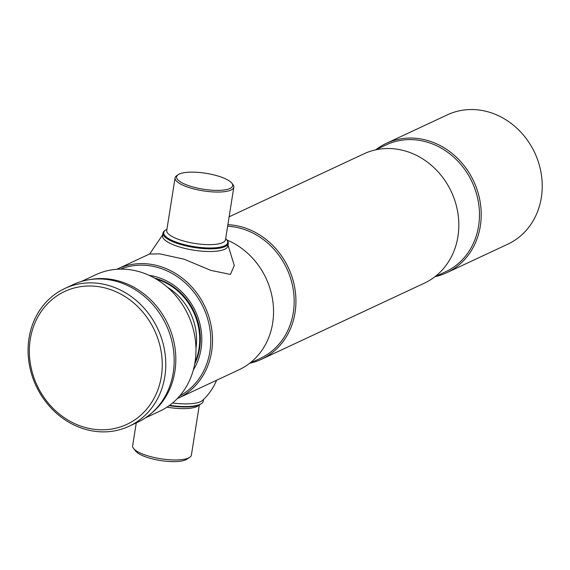 <?xml version="1.0" encoding="UTF-8"?>
<svg xmlns="http://www.w3.org/2000/svg" width="570" height="570" viewBox="0 0 570 570"><rect width="100%" height="100%" fill="white"/><g stroke="black" fill="none" stroke-linecap="round" stroke-linejoin="round"><path stroke-width="0.85" d="M214.356 381.294L239.101 369.731A71.378 63.106 -115 0 0 273.215 304.544A71.378 63.106 -115 0 0 226.91 240.006M177.27 398.615A71.378 63.106 -115 0 0 178.089 398.245A71.378 63.106 -115 0 0 211.705 328.997A71.378 63.106 -115 0 0 158.574 265.969A71.378 63.106 -115 0 0 117.648 268.905A71.378 63.106 -115 0 0 116.836 269.289M249.496 363.418L260.376 358.331A70.06 61.938 -115 0 0 293.372 290.372A70.06 61.938 -115 0 0 241.224 228.513A70.06 61.938 -115 0 0 227.637 226.262M249.981 363.19A71.378 63.106 -115 0 0 261.495 359.271A71.378 63.106 -115 0 0 295.11 290.023A71.378 63.106 -115 0 0 241.979 226.995A71.378 63.106 -115 0 0 227.879 224.694M261.495 359.271L424.386 283.155A71.378 63.106 -115 0 0 458.009 213.907A71.378 63.106 -115 0 0 404.871 150.879A71.378 63.106 -115 0 0 363.945 153.815L229.133 216.814M434.775 276.842L445.655 271.755A70.06 61.938 -115 0 0 478.657 203.789A70.06 61.938 -115 0 0 426.51 141.93A70.06 61.938 -115 0 0 386.339 144.809L375.459 149.896M435.266 276.614A71.378 63.106 -115 0 0 446.773 272.695A71.378 63.106 -115 0 0 480.396 203.447A71.378 63.106 -115 0 0 427.265 140.419A71.378 63.106 -115 0 0 386.339 143.355A71.378 63.106 -115 0 0 375.944 149.668M446.773 272.695L507.792 244.181A71.378 63.106 -115 0 0 541.414 174.933A71.378 63.106 -115 0 0 488.276 111.905A71.378 63.106 -115 0 0 447.35 114.841L386.339 143.355M179.721 395.922A70.06 61.938 -115 0 0 209.696 327.643A70.06 61.938 -115 0 0 157.819 267.487A70.06 61.938 -115 0 0 120.477 269.14M193.33 369.951A60.142 53.174 -115 0 0 156.33 276.87A60.142 53.174 -115 0 0 149.133 275.36M199.35 404.835L191.392 455.074A29.74 8.443 -171 0 1 189.682 457.339L186.832 459.228A27.096 7.695 -171 0 1 185.827 459.776A27.096 7.695 -171 0 1 159.115 460.311A27.096 7.695 -171 0 1 135.696 451.126L133.565 448.447A29.74 8.443 -171 0 1 132.639 445.769L136.266 422.89M189.682 457.339A29.74 8.443 -171 0 1 188.592 457.945A29.74 8.443 -171 0 1 159.272 458.522A29.74 8.443 -171 0 1 133.565 448.447M203.547 399.456L203.283 401.137A33.046 9.377 -171 0 1 201.381 403.646L200.668 404.116A32.383 9.191 -171 0 1 199.479 404.778A32.383 9.191 -171 0 1 169.119 405.676M201.381 403.646A33.046 9.377 -171 0 1 200.163 404.322A33.046 9.377 -171 0 1 169.632 405.299M178.21 174.655L176.778 175.603A29.74 8.443 9 0 0 175.076 177.861A29.74 8.443 9 0 0 197.348 189.767A29.74 8.443 9 0 0 231.021 190.031A29.74 8.443 9 0 0 233.828 187.167A29.74 8.443 9 0 0 232.902 184.488L231.833 183.148A28.422 8.066 9 0 0 207.273 173.522A28.422 8.066 9 0 0 179.258 174.078A28.422 8.066 9 0 0 178.21 174.655A28.422 8.066 9 0 0 193.857 187.231A28.422 8.066 9 0 0 230.038 188.449A28.422 8.066 9 0 0 231.833 183.148M166.917 229.354A32.383 9.191 9 0 0 166.789 229.411A32.383 9.191 9 0 0 165.599 230.073A32.383 9.191 9 0 0 183.433 244.395A32.383 9.191 9 0 0 224.658 245.784A32.383 9.191 9 0 0 226.703 239.749A32.383 9.191 9 0 0 225.67 238.659M165.599 230.073L164.88 230.544A33.046 9.377 9 0 0 162.984 233.052A33.046 9.377 9 0 0 187.737 246.283A33.046 9.377 9 0 0 225.15 246.582A33.046 9.377 9 0 0 228.264 243.397A33.046 9.377 9 0 0 227.238 240.419L226.703 239.749M214.441 381.259L212.012 382.392M172.589 402.983A33.046 9.377 9 0 0 200.59 401.636A33.046 9.377 9 0 0 202.585 400.361C208.748 394.675 213.422 387.942 216.6 380.161M162.721 234.733L149.661 254.028L159.892 253.885L184.16 259.208L210.893 270.401L230.43 274.419L234.284 265.527L228 245.071M227.708 244.68A33.046 9.377 -171 0 1 224.722 249.261A33.046 9.377 -171 0 1 185.036 248.449A33.046 9.377 -171 0 1 163.12 234.448M155.981 278.944A58.161 51.421 65 0 1 198.994 348.669A58.161 51.421 65 0 1 194.976 362.399M167.366 287.187A56.252 49.733 65 0 1 195.959 348.377M194.684 364.052A58.161 51.421 -115 0 0 199.607 348.384A58.161 51.421 -115 0 0 154.527 278.11M89.654 279.628A75.347 66.612 65 0 1 174.883 371.455A75.347 66.612 65 0 1 151.898 412.844M81.439 281.445L95.817 274.726A75.347 66.612 65 0 1 167.68 287.458A75.347 66.612 65 0 1 195.033 362.036A75.347 66.612 65 0 1 159.614 411.255L145.236 417.974M64.752 288.513L73.145 284.594A76.01 67.196 65 0 1 145.635 297.433A76.01 67.196 65 0 1 173.23 372.666A76.01 67.196 65 0 1 137.505 422.313L129.105 426.239A76.01 67.196 65 0 1 56.615 413.393A76.01 67.196 65 0 1 29.02 338.16A76.01 67.196 65 0 1 64.752 288.513A76.01 67.196 65 0 1 137.242 301.359A76.01 67.196 65 0 1 164.837 376.592A76.01 67.196 65 0 1 129.105 426.239M161.353 376.442A73.366 64.859 65 0 1 84.802 427.379A73.366 64.859 65 0 1 30.267 339.349A73.366 64.859 65 0 1 106.811 288.42A73.366 64.859 65 0 1 161.353 376.442M198.937 405.014A29.74 8.443 -171 0 1 196.721 406.617A29.74 8.443 -171 0 1 167.003 407.13M175.076 177.861L166.746 230.444A29.74 8.443 9 0 0 189.026 242.35A29.74 8.443 9 0 0 222.692 242.613A29.74 8.443 9 0 0 225.499 239.749L233.828 187.167M212.788 382.028L178.089 398.245M149.703 253.928L117.648 268.905M227.843 246.076L228.264 243.397M162.557 235.738L162.984 233.052"/></g></svg>
